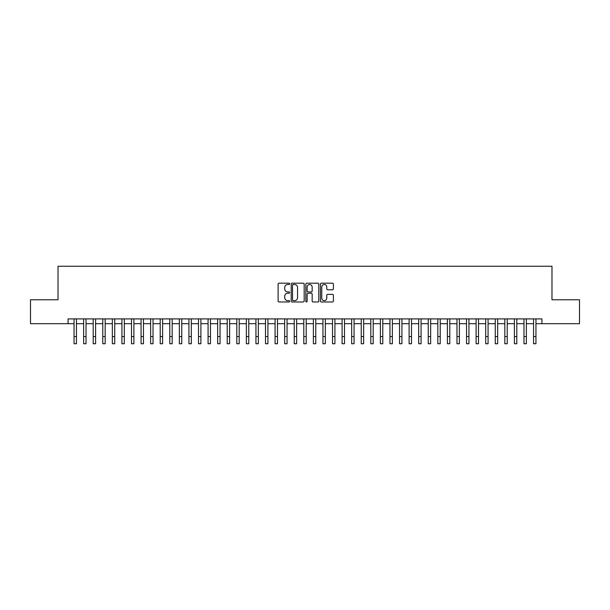 <?xml version="1.0" encoding="UTF-8"?>
<svg xmlns="http://www.w3.org/2000/svg" width="610" height="610" viewBox="0 0 610 610"><rect width="100%" height="100%" fill="white"/><g stroke="black" fill="none" stroke-linecap="round" stroke-linejoin="round"><path stroke-width="0.91" d="M289.681 283.841A0.656 0.656 0 0 0 289.026 283.185L279.044 283.185A0.938 0.938 0 0 0 278.107 284.123L278.107 301.035A0.938 0.938 0 0 0 279.044 301.973L289.026 301.973A0.656 0.656 0 0 0 289.681 301.317A0.656 0.656 0 0 0 289.026 300.661L287.737 300.661A3.004 3.004 0 0 1 284.725 297.657L284.725 296.246A3.004 3.004 0 0 1 287.737 293.235L289.026 293.235A0.656 0.656 0 0 0 289.681 292.579A0.656 0.656 0 0 0 289.026 291.923L287.737 291.923A3.004 3.004 0 0 1 284.725 288.911L284.725 287.508A3.004 3.004 0 0 1 287.737 284.496L289.026 284.496A0.656 0.656 0 0 0 289.681 283.841M332.458 289.811A0.938 0.938 0 0 0 333.403 288.865L333.403 284.123A0.938 0.938 0 0 0 332.458 283.185L321.371 283.185A0.938 0.938 0 0 0 320.433 284.123L320.433 301.035A0.938 0.938 0 0 0 321.371 301.973L332.458 301.973A0.938 0.938 0 0 0 333.403 301.035L333.403 295.301A0.938 0.938 0 0 0 332.458 294.363L327.715 294.363A0.938 0.938 0 0 0 326.777 295.301L326.777 298.145A2.516 2.516 0 0 1 324.261 300.661A2.516 2.516 0 0 1 321.752 298.145L321.752 287.013A2.516 2.516 0 0 1 324.261 284.496A2.516 2.516 0 0 1 326.777 287.013L326.777 288.865A0.938 0.938 0 0 0 327.715 289.811L332.458 289.811M68.076 323.689L30.5 323.689L30.5 299.762L58.019 299.762L58.019 266.257L551.981 266.257L551.981 299.762L579.5 299.762L579.5 323.689L541.924 323.689L541.924 318.908L68.076 318.908L68.076 323.689L74.054 323.689M304.176 284.123A0.938 0.938 0 0 0 303.239 283.185L292.152 283.185A0.938 0.938 0 0 0 291.214 284.123L291.214 301.035A0.938 0.938 0 0 0 292.152 301.973L303.239 301.973A0.938 0.938 0 0 0 304.176 301.035L304.176 284.123M306.761 283.185L317.848 283.185A0.938 0.938 0 0 1 318.786 284.123L318.786 301.035A0.938 0.938 0 0 1 317.848 301.973L313.105 301.973A0.938 0.938 0 0 1 312.167 301.035L312.167 294.18A0.938 0.938 0 0 0 311.222 293.235L308.08 293.235A0.938 0.938 0 0 0 307.135 294.18L307.135 301.317A0.656 0.656 0 0 1 306.479 301.973A0.656 0.656 0 0 1 305.823 301.317L305.823 284.123A0.938 0.938 0 0 1 306.761 283.185M76.448 323.689L83.631 323.689M86.025 323.689L93.2 323.689M95.595 323.689L102.777 323.689M105.172 323.689L112.347 323.689M114.741 323.689L121.924 323.689M124.31 323.689L131.493 323.689M133.887 323.689L141.062 323.689M143.457 323.689L150.639 323.689M153.034 323.689L160.209 323.689M162.603 323.689L169.786 323.689M172.18 323.689L179.355 323.689M181.75 323.689L188.932 323.689M191.326 323.689L198.502 323.689M200.896 323.689L208.079 323.689M210.465 323.689L217.648 323.689M220.042 323.689L227.217 323.689M229.612 323.689L236.794 323.689M239.189 323.689L246.364 323.689M248.758 323.689L255.941 323.689M258.335 323.689L265.51 323.689M267.904 323.689L275.087 323.689M277.481 323.689L284.656 323.689M287.051 323.689L294.233 323.689M296.62 323.689L303.803 323.689M306.197 323.689L313.38 323.689M315.767 323.689L322.949 323.689M325.344 323.689L332.519 323.689M334.913 323.689L342.096 323.689M344.49 323.689L351.665 323.689M354.059 323.689L361.242 323.689M363.636 323.689L370.811 323.689M373.206 323.689L380.388 323.689M382.783 323.689L389.958 323.689M392.352 323.689L399.535 323.689M401.921 323.689L409.104 323.689M411.498 323.689L418.673 323.689M421.068 323.689L428.25 323.689M430.645 323.689L437.82 323.689M440.214 323.689L447.397 323.689M449.791 323.689L456.966 323.689M459.361 323.689L466.543 323.689M468.938 323.689L476.113 323.689M478.507 323.689L485.69 323.689M488.076 323.689L495.259 323.689M497.653 323.689L504.828 323.689M507.223 323.689L514.405 323.689M516.8 323.689L523.975 323.689M526.369 323.689L533.552 323.689M535.946 323.689L541.924 323.689M293.181 284.496A0.656 0.656 0 0 0 292.525 285.16L292.525 300.006A0.656 0.656 0 0 0 293.181 300.661L294.546 300.661A3.004 3.004 0 0 0 297.55 297.657L297.55 287.508A3.004 3.004 0 0 0 294.546 284.496L293.181 284.496M312.167 287.058A2.516 2.516 0 0 0 309.651 284.542A2.516 2.516 0 0 0 307.135 287.058L307.135 290.985A0.938 0.938 0 0 0 308.08 291.923L311.222 291.923A0.938 0.938 0 0 0 312.167 290.985L312.167 287.058M74.054 336.567L76.448 336.567L76.448 343.743L74.054 343.743L74.054 318.908M76.448 336.567L76.448 318.908M83.631 336.567L86.025 336.567L86.025 343.743L83.631 343.743L83.631 318.908M86.025 336.567L86.025 318.908M93.2 336.567L95.595 336.567L95.595 343.743L93.2 343.743L93.2 318.908M95.595 336.567L95.595 318.908M102.777 336.567L105.172 336.567L105.172 343.743L102.777 343.743L102.777 318.908M105.172 336.567L105.172 318.908M112.347 336.567L114.741 336.567L114.741 343.743L112.347 343.743L112.347 318.908M114.741 336.567L114.741 318.908M121.924 336.567L124.31 336.567L124.31 343.743L121.924 343.743L121.924 318.908M124.31 336.567L124.31 318.908M131.493 336.567L133.887 336.567L133.887 343.743L131.493 343.743L131.493 318.908M133.887 336.567L133.887 318.908M141.062 336.567L143.457 336.567L143.457 343.743L141.062 343.743L141.062 318.908M143.457 336.567L143.457 318.908M150.639 336.567L153.034 336.567L153.034 343.743L150.639 343.743L150.639 318.908M153.034 336.567L153.034 318.908M160.209 336.567L162.603 336.567L162.603 343.743L160.209 343.743L160.209 318.908M162.603 336.567L162.603 318.908M169.786 336.567L172.18 336.567L172.18 343.743L169.786 343.743L169.786 318.908M172.18 336.567L172.18 318.908M179.355 336.567L181.75 336.567L181.75 343.743L179.355 343.743L179.355 318.908M181.75 336.567L181.75 318.908M188.932 336.567L191.326 336.567L191.326 343.743L188.932 343.743L188.932 318.908M191.326 336.567L191.326 318.908M198.502 336.567L200.896 336.567L200.896 343.743L198.502 343.743L198.502 318.908M200.896 336.567L200.896 318.908M208.079 336.567L210.465 336.567L210.465 343.743L208.079 343.743L208.079 318.908M210.465 336.567L210.465 318.908M217.648 336.567L220.042 336.567L220.042 343.743L217.648 343.743L217.648 318.908M220.042 336.567L220.042 318.908M227.217 336.567L229.612 336.567L229.612 343.743L227.217 343.743L227.217 318.908M229.612 336.567L229.612 318.908M236.794 336.567L239.189 336.567L239.189 343.743L236.794 343.743L236.794 318.908M239.189 336.567L239.189 318.908M246.364 336.567L248.758 336.567L248.758 343.743L246.364 343.743L246.364 318.908M248.758 336.567L248.758 318.908M255.941 336.567L258.335 336.567L258.335 343.743L255.941 343.743L255.941 318.908M258.335 336.567L258.335 318.908M265.51 336.567L267.904 336.567L267.904 343.743L265.51 343.743L265.51 318.908M267.904 336.567L267.904 318.908M275.087 336.567L277.481 336.567L277.481 343.743L275.087 343.743L275.087 318.908M277.481 336.567L277.481 318.908M284.656 336.567L287.051 336.567L287.051 343.743L284.656 343.743L284.656 318.908M287.051 336.567L287.051 318.908M294.233 336.567L296.62 336.567L296.62 343.743L294.233 343.743L294.233 318.908M296.62 336.567L296.62 318.908M303.803 336.567L306.197 336.567L306.197 343.743L303.803 343.743L303.803 318.908M306.197 336.567L306.197 318.908M313.38 336.567L315.767 336.567L315.767 343.743L313.38 343.743L313.38 318.908M315.767 336.567L315.767 318.908M322.949 336.567L325.344 336.567L325.344 343.743L322.949 343.743L322.949 318.908M325.344 336.567L325.344 318.908M332.519 336.567L334.913 336.567L334.913 343.743L332.519 343.743L332.519 318.908M334.913 336.567L334.913 318.908M342.096 336.567L344.49 336.567L344.49 343.743L342.096 343.743L342.096 318.908M344.49 336.567L344.49 318.908M351.665 336.567L354.059 336.567L354.059 343.743L351.665 343.743L351.665 318.908M354.059 336.567L354.059 318.908M361.242 336.567L363.636 336.567L363.636 343.743L361.242 343.743L361.242 318.908M363.636 336.567L363.636 318.908M370.811 336.567L373.206 336.567L373.206 343.743L370.811 343.743L370.811 318.908M373.206 336.567L373.206 318.908M380.388 336.567L382.783 336.567L382.783 343.743L380.388 343.743L380.388 318.908M382.783 336.567L382.783 318.908M389.958 336.567L392.352 336.567L392.352 343.743L389.958 343.743L389.958 318.908M392.352 336.567L392.352 318.908M399.535 336.567L401.921 336.567L401.921 343.743L399.535 343.743L399.535 318.908M401.921 336.567L401.921 318.908M409.104 336.567L411.498 336.567L411.498 343.743L409.104 343.743L409.104 318.908M411.498 336.567L411.498 318.908M418.673 336.567L421.068 336.567L421.068 343.743L418.673 343.743L418.673 318.908M421.068 336.567L421.068 318.908M428.25 336.567L430.645 336.567L430.645 343.743L428.25 343.743L428.25 318.908M430.645 336.567L430.645 318.908M437.82 336.567L440.214 336.567L440.214 343.743L437.82 343.743L437.82 318.908M440.214 336.567L440.214 318.908M447.397 336.567L449.791 336.567L449.791 343.743L447.397 343.743L447.397 318.908M449.791 336.567L449.791 318.908M456.966 336.567L459.361 336.567L459.361 343.743L456.966 343.743L456.966 318.908M459.361 336.567L459.361 318.908M466.543 336.567L468.938 336.567L468.938 343.743L466.543 343.743L466.543 318.908M468.938 336.567L468.938 318.908M476.113 336.567L478.507 336.567L478.507 343.743L476.113 343.743L476.113 318.908M478.507 336.567L478.507 318.908M485.69 336.567L488.076 336.567L488.076 343.743L485.69 343.743L485.69 318.908M488.076 336.567L488.076 318.908M495.259 336.567L497.653 336.567L497.653 343.743L495.259 343.743L495.259 318.908M497.653 336.567L497.653 318.908M504.828 336.567L507.223 336.567L507.223 343.743L504.828 343.743L504.828 318.908M507.223 336.567L507.223 318.908M514.405 336.567L516.8 336.567L516.8 343.743L514.405 343.743L514.405 318.908M516.8 336.567L516.8 318.908M523.975 336.567L526.369 336.567L526.369 343.743L523.975 343.743L523.975 318.908M526.369 336.567L526.369 318.908M533.552 336.567L535.946 336.567L535.946 343.743L533.552 343.743L533.552 318.908M535.946 336.567L535.946 318.908"/></g></svg>
